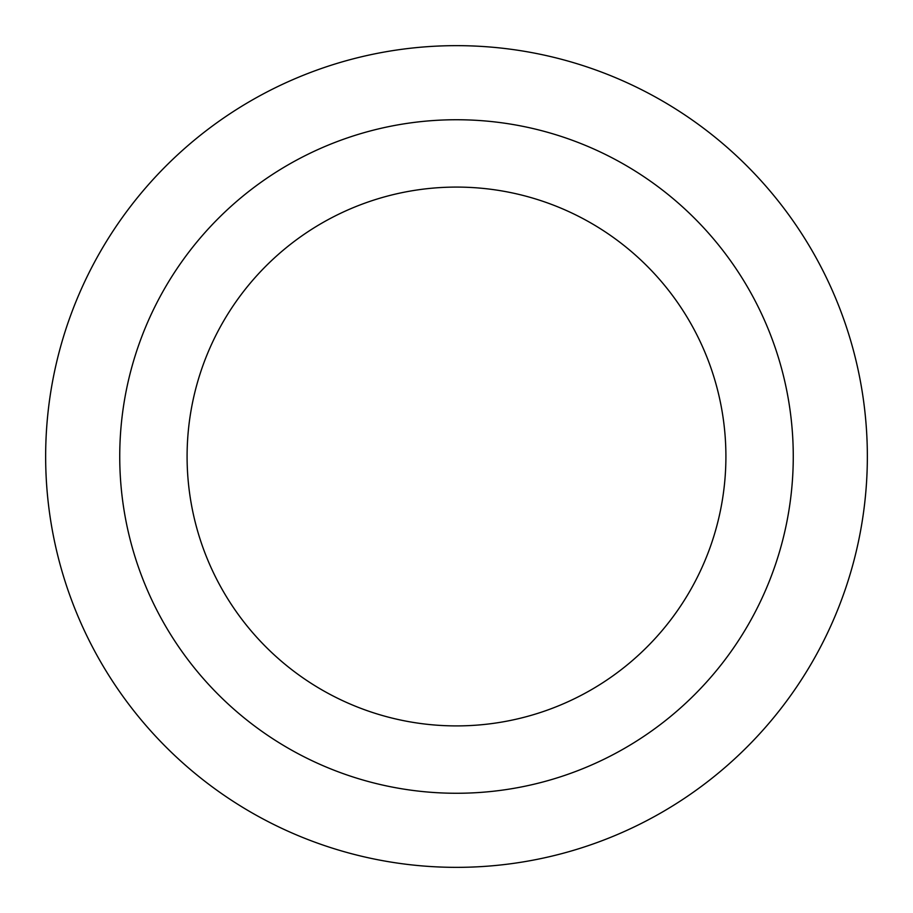 <?xml version="1.0" encoding="UTF-8"?>
<svg xmlns="http://www.w3.org/2000/svg" width="913" height="913" viewBox="0 0 913 913"><rect width="100%" height="100%" fill="white"/><g stroke="black" fill="none" stroke-linecap="round" stroke-linejoin="round"><path stroke-width="1.37" d="M456.5 45.65A410.85 410.85 0 0 1 812.308 661.925A410.85 410.85 0 0 1 100.692 661.925A410.85 410.85 0 0 1 456.5 45.65A410.85 410.85 0 0 1 812.308 661.925A410.85 410.85 0 0 1 100.692 661.925A410.85 410.85 0 0 1 456.5 45.65M456.5 119.74A336.76 336.76 0 0 1 748.146 624.88A336.76 336.76 0 0 1 164.854 624.88A336.76 336.76 0 0 1 456.5 119.74M456.5 187.085A269.415 269.415 0 0 1 689.817 591.202A269.415 269.415 0 0 1 223.183 591.202A269.415 269.415 0 0 1 456.5 187.085"/></g></svg>
